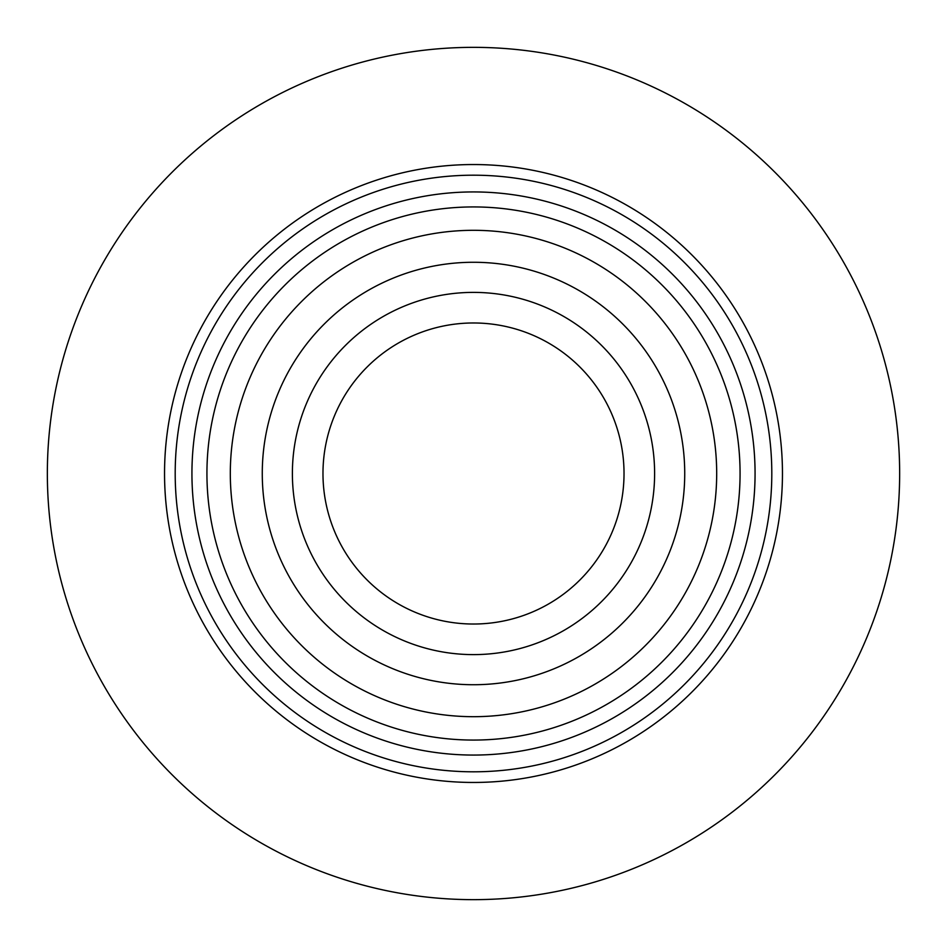 <?xml version="1.0" encoding="UTF-8"?>
<svg xmlns="http://www.w3.org/2000/svg" width="947" height="947" viewBox="0 0 947 947"><rect width="100%" height="100%" fill="white"/><g stroke="black" fill="none" stroke-linecap="round" stroke-linejoin="round"><path stroke-width="1.42" d="M230.31 473.5A243.19 243.19 0 0 0 473.5 716.69A243.19 243.19 0 0 0 716.69 473.5A243.19 243.19 0 0 0 473.5 230.31A243.19 243.19 0 0 0 230.31 473.5M740.069 473.5A266.569 266.569 0 0 0 473.5 206.931A266.569 266.569 0 0 0 206.931 473.5A266.569 266.569 0 0 0 473.5 740.069A266.569 266.569 0 0 0 740.069 473.5M755.067 473.5A281.567 281.567 0 0 0 473.5 191.933A281.567 281.567 0 0 0 191.933 473.5A281.567 281.567 0 0 0 473.5 755.067A281.567 281.567 0 0 0 755.067 473.5M473.5 175.195A298.305 298.305 0 0 0 175.195 473.5A298.305 298.305 0 0 0 473.5 771.805A298.305 298.305 0 0 0 771.805 473.5A298.305 298.305 0 0 0 473.5 175.195M473.5 47.35A426.15 426.15 0 0 0 47.35 473.5A426.15 426.15 0 0 0 473.5 899.65A426.15 426.15 0 0 0 899.65 473.5A426.15 426.15 0 0 0 473.5 47.35M473.5 292.386A181.114 181.114 0 0 0 292.386 473.5A181.114 181.114 0 0 0 473.5 654.614A181.114 181.114 0 0 0 654.614 473.5A181.114 181.114 0 0 0 473.5 292.386A181.114 181.114 0 0 0 292.386 473.5A181.114 181.114 0 0 0 473.5 654.614A181.114 181.114 0 0 0 654.614 473.5A181.114 181.114 0 0 0 473.5 292.386A181.114 181.114 0 0 1 654.614 473.5A181.114 181.114 0 0 1 473.5 654.614A181.114 181.114 0 0 0 654.614 473.5M164.541 473.5A308.959 308.959 0 0 0 473.5 782.459A308.959 308.959 0 0 0 782.459 473.5A308.959 308.959 0 0 0 473.5 164.541A308.959 308.959 0 0 0 164.541 473.5M473.5 262.272A211.228 211.228 0 0 0 262.272 473.5A211.228 211.228 0 0 0 473.5 684.728A211.228 211.228 0 0 0 684.728 473.5A211.228 211.228 0 0 0 473.5 262.272M473.5 322.974A150.526 150.526 0 0 0 322.974 473.5A150.526 150.526 0 0 0 473.5 624.026A150.526 150.526 0 0 0 624.026 473.5A150.526 150.526 0 0 0 473.5 322.974"/></g></svg>
